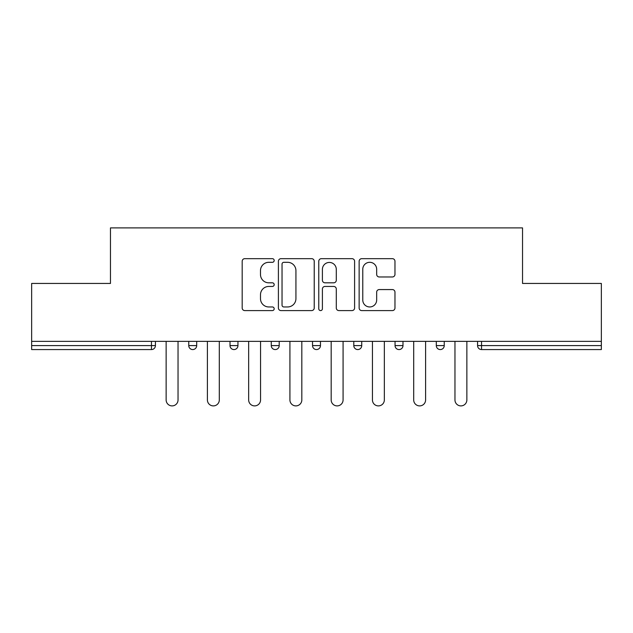 <?xml version="1.0" encoding="UTF-8"?>
<svg xmlns="http://www.w3.org/2000/svg" width="633" height="633" viewBox="0 0 633 633"><rect width="100%" height="100%" fill="white"/><g stroke="black" fill="none" stroke-linecap="round" stroke-linejoin="round"><path stroke-width="0.95" d="M274.184 260.487A1.82 1.82 0 0 0 272.364 258.668L244.781 258.668A2.595 2.595 0 0 0 242.186 261.263L242.186 307.994A2.595 2.595 0 0 0 244.781 310.589L272.364 310.589A1.82 1.82 0 0 0 274.184 308.777A1.82 1.82 0 0 0 272.364 306.958L268.796 306.958A8.308 8.308 0 0 1 260.487 298.649L260.487 294.756A8.308 8.308 0 0 1 268.796 286.448L272.364 286.448A1.82 1.82 0 0 0 274.184 284.628A1.82 1.82 0 0 0 272.364 282.816L268.796 282.816A8.308 8.308 0 0 1 260.487 274.508L260.487 270.615A8.308 8.308 0 0 1 268.796 262.307L272.364 262.307A1.82 1.82 0 0 0 274.184 260.487M392.373 276.969A2.595 2.595 0 0 0 394.968 274.374L394.968 261.263A2.595 2.595 0 0 0 392.373 258.668L361.736 258.668A2.595 2.595 0 0 0 359.14 261.263L359.14 307.994A2.595 2.595 0 0 0 361.736 310.589L392.373 310.589A2.595 2.595 0 0 0 394.968 307.994L394.968 292.161A2.595 2.595 0 0 0 392.373 289.566L379.262 289.566A2.595 2.595 0 0 0 376.667 292.161L376.667 300.01A6.947 6.947 0 0 1 369.719 306.958A6.947 6.947 0 0 1 362.772 300.01L362.772 269.247A6.947 6.947 0 0 1 369.719 262.307A6.947 6.947 0 0 1 376.667 269.247L376.667 274.374A2.595 2.595 0 0 0 379.262 276.969L392.373 276.969M31.65 341.361L31.65 283.442L110.466 283.442L110.466 227.896L522.534 227.896L522.534 283.442L601.35 283.442L601.35 341.361L31.65 341.361L31.65 345.594L151.461 345.594L151.461 341.361M314.229 261.263A2.595 2.595 0 0 0 311.634 258.668L280.997 258.668A2.595 2.595 0 0 0 278.401 261.263L278.401 307.994A2.595 2.595 0 0 0 280.997 310.589L311.634 310.589A2.595 2.595 0 0 0 314.229 307.994L314.229 261.263M321.366 258.668L352.003 258.668A2.595 2.595 0 0 1 354.599 261.263L354.599 307.994A2.595 2.595 0 0 1 352.003 310.589L338.892 310.589A2.595 2.595 0 0 1 336.297 307.994L336.297 289.044A2.595 2.595 0 0 0 333.702 286.448L325.006 286.448A2.595 2.595 0 0 0 322.403 289.044L322.403 308.777A1.82 1.82 0 0 1 320.591 310.589A1.82 1.82 0 0 1 318.771 308.777L318.771 261.263A2.595 2.595 0 0 1 321.366 258.668M151.461 349.566A3.964 3.964 0 0 0 155.425 345.594L151.461 345.594L151.461 349.566A3.964 3.964 0 0 0 155.425 345.594L155.425 341.361L155.425 345.594A3.964 3.964 0 0 1 151.461 349.566L31.65 349.566L31.65 345.594M601.35 341.361L601.35 349.566L481.539 349.566A3.964 3.964 0 0 1 477.575 345.594L477.575 341.361L477.575 345.594L601.35 345.594M188.753 341.361L188.753 345.594L188.753 341.361M192.725 349.566A3.964 3.964 0 0 1 188.753 345.594A3.964 3.964 0 0 0 192.725 349.566A3.964 3.964 0 0 0 196.689 345.594L196.689 341.361L196.689 345.594A3.964 3.964 0 0 1 192.725 349.566A3.964 3.964 0 0 1 188.753 345.594L196.689 345.594A3.964 3.964 0 0 1 192.725 349.566M230.016 341.361L230.016 345.594L230.016 341.361M237.945 341.361L237.945 345.594A3.964 3.964 0 0 1 233.981 349.566A3.964 3.964 0 0 1 230.016 345.594A3.964 3.964 0 0 0 233.981 349.566A3.964 3.964 0 0 0 237.945 345.594A3.964 3.964 0 0 1 233.981 349.566A3.964 3.964 0 0 1 230.016 345.594L237.945 345.594M271.272 341.361L271.272 345.594L271.272 341.361M279.208 341.361L279.208 345.594A3.964 3.964 0 0 1 275.244 349.566A3.964 3.964 0 0 1 271.272 345.594A3.964 3.964 0 0 0 275.244 349.566A3.964 3.964 0 0 0 279.208 345.594A3.964 3.964 0 0 1 275.244 349.566A3.964 3.964 0 0 1 271.272 345.594L279.208 345.594M312.536 341.361L312.536 345.594L312.536 341.361M320.464 341.361L320.464 345.594A3.964 3.964 0 0 1 316.5 349.566A3.964 3.964 0 0 1 312.536 345.594A3.964 3.964 0 0 0 316.5 349.566A3.964 3.964 0 0 0 320.464 345.594A3.964 3.964 0 0 1 316.5 349.566A3.964 3.964 0 0 1 312.536 345.594L320.464 345.594M353.792 341.361L353.792 345.594L353.792 341.361M361.728 341.361L361.728 345.594L361.728 341.361M395.055 341.361L395.055 345.594L395.055 341.361M402.984 341.361L402.984 345.594A3.964 3.964 0 0 1 399.019 349.566A3.964 3.964 0 0 1 395.055 345.594A3.964 3.964 0 0 0 399.019 349.566A3.964 3.964 0 0 1 395.055 345.594L402.984 345.594A3.964 3.964 0 0 1 399.019 349.566M436.311 341.361L436.311 345.594L436.311 341.361M444.247 341.361L444.247 345.594A3.964 3.964 0 0 1 440.275 349.566A3.964 3.964 0 0 1 436.311 345.594A3.964 3.964 0 0 0 440.275 349.566A3.964 3.964 0 0 0 444.247 345.594A3.964 3.964 0 0 1 440.275 349.566A3.964 3.964 0 0 1 436.311 345.594L444.247 345.594M357.756 349.566A3.964 3.964 0 0 1 353.792 345.594A3.964 3.964 0 0 0 357.756 349.566A3.964 3.964 0 0 0 361.728 345.594A3.964 3.964 0 0 1 357.756 349.566A3.964 3.964 0 0 1 353.792 345.594L361.728 345.594A3.964 3.964 0 0 1 357.756 349.566M283.853 262.307A1.82 1.82 0 0 0 282.033 264.119L282.033 305.138A1.82 1.82 0 0 0 283.853 306.958L287.619 306.958A8.308 8.308 0 0 0 295.928 298.649L295.928 270.615A8.308 8.308 0 0 0 287.619 262.307L283.853 262.307M336.297 269.381A6.947 6.947 0 0 0 329.35 262.434A6.947 6.947 0 0 0 322.403 269.381L322.403 280.221A2.595 2.595 0 0 0 325.006 282.816L333.702 282.816A2.595 2.595 0 0 0 336.297 280.221L336.297 269.381M166.139 399.945L166.139 341.361L166.139 399.945A5.95 5.95 0 0 0 172.089 405.895A5.95 5.95 0 0 0 178.039 399.945L178.039 341.361M207.402 399.945L207.402 341.361L207.402 399.945A5.95 5.95 0 0 0 213.353 405.895A5.95 5.95 0 0 0 219.303 399.945L219.303 341.361M248.658 399.945L248.658 341.361L248.658 399.945A5.95 5.95 0 0 0 254.608 405.895A5.95 5.95 0 0 0 260.559 399.945L260.559 341.361M289.922 399.945L289.922 341.361L289.922 399.945A5.95 5.95 0 0 0 295.872 405.895A5.95 5.95 0 0 0 301.822 399.945L301.822 341.361M331.178 399.945L331.178 341.361L331.178 399.945A5.95 5.95 0 0 0 337.128 405.895A5.95 5.95 0 0 0 343.078 399.945L343.078 341.361M372.441 399.945L372.441 341.361L372.441 399.945A5.95 5.95 0 0 0 378.392 405.895A5.95 5.95 0 0 0 384.342 399.945L384.342 341.361M413.697 399.945L413.697 341.361L413.697 399.945A5.95 5.95 0 0 0 419.647 405.895A5.95 5.95 0 0 0 425.598 399.945L425.598 341.361M454.961 399.945L454.961 341.361L454.961 399.945A5.95 5.95 0 0 0 460.911 405.895A5.95 5.95 0 0 0 466.861 399.945L466.861 341.361M481.539 341.361L481.539 349.566"/></g></svg>
